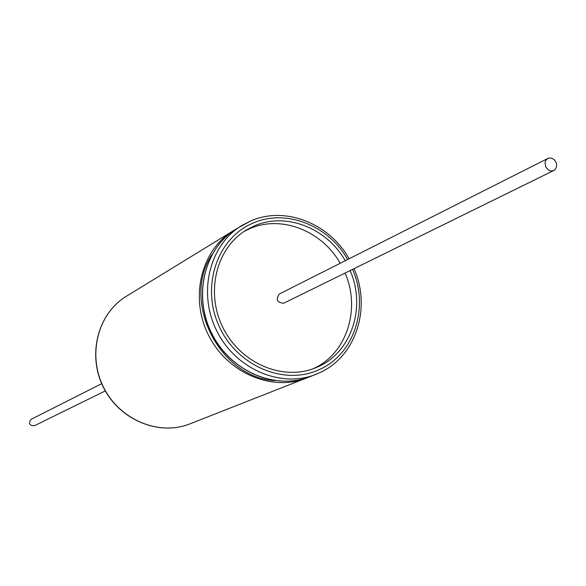 <?xml version="1.0" encoding="UTF-8"?>
<svg xmlns="http://www.w3.org/2000/svg" width="586" height="586" viewBox="0 0 586 586"><rect width="100%" height="100%" fill="white"/><g stroke="black" fill="none" stroke-linecap="round" stroke-linejoin="round"><path stroke-width="0.88" d="M34.486 425.7L34.274 425.802C29.315 425.502 28.275 423.326 31.161 419.29L31.3 419.224M553.624 170.577L554.839 169.801L556.304 167.669L556.7 164.915L555.96 162.08L554.231 159.707L551.836 158.257L549.243 158.008L547.8 158.469L545.925 160.139L544.987 162.644L545.698 166.9L548.577 170.116L551.133 170.973L553.624 170.577M279.493 293.93L279.302 294.018C275.537 299.571 277.01 302.64 283.712 303.218L283.99 303.087M345.227 260.733C326.871 228.005 285.909 211.89 254.427 225.866L246.494 229.924C216.256 247.812 205.195 292.407 223.024 327.75C240.494 363.276 282.752 381.31 315.246 367.957L318.374 366.602C351.739 351.849 366.147 306.881 350.128 270.586M340.188 263.275C321.934 230.73 281.163 214.718 249.826 228.643L244.237 231.353M312.748 368.894L313.415 368.594C346.626 353.907 360.998 309.174 345.066 273.069M211.956 254.617C180.964 300.838 219.164 377.538 274.731 380.644M308.404 377.274L306.588 378.021C271.897 392.012 227.009 372.784 208.433 335.016C189.483 297.446 201.174 250.032 233.243 230.774L234.935 229.771M234.935 229.763L126.393 296.245C97.855 313.415 87.168 354.779 103.554 387.265C119.61 419.913 159.07 436.299 189.959 423.861L308.375 377.281M347.645 259.517C328.614 225.39 285.961 208.513 253.152 223.054C217.267 237.77 200.69 286.32 219.069 326.116C236.905 366.155 284.657 386.218 319.656 369.422C354.405 354.025 369.327 307.137 352.56 269.392M319.685 372.733L315.817 374.395C280.833 388.503 235.528 369.041 216.754 330.878C197.599 292.897 209.363 245.014 241.696 225.588L250.72 220.951M349.102 258.778C329.442 223.354 285.089 205.759 250.808 220.907L236.605 228.708C204.426 248.039 192.706 295.637 211.736 333.375C230.393 371.297 275.449 390.613 310.258 376.578L319.722 372.718C356.017 356.588 371.502 307.775 354.025 268.666M34.376 425.751L105.304 390.899M553.792 170.497L283.851 303.152M547.8 158.469L279.302 294.018M31.161 419.29L101.708 383.676M236.605 228.708C204.368 248.076 192.596 295.688 211.619 333.419C230.269 371.341 275.369 390.642 310.258 376.578M126.393 296.245C97.745 313.495 87.036 354.889 103.414 387.331C119.441 419.95 158.931 436.343 189.959 423.861"/></g></svg>
